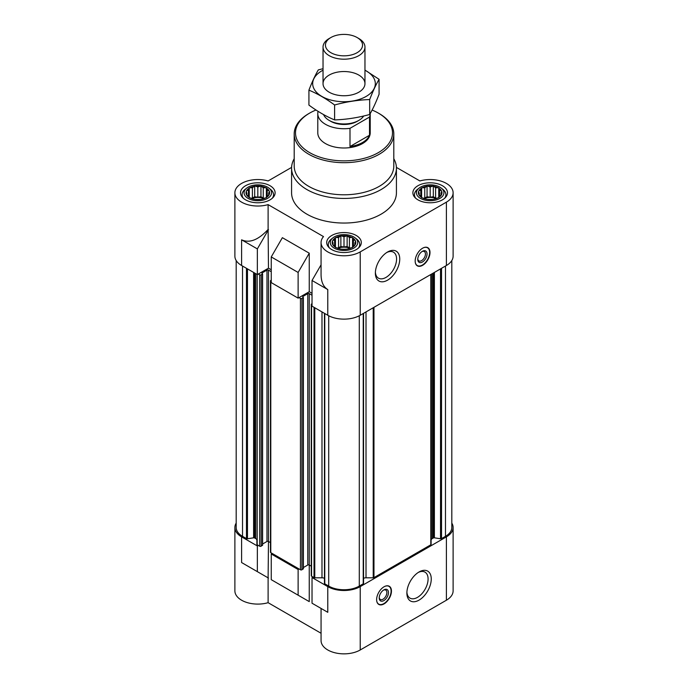 <?xml version="1.0" encoding="UTF-8"?>
<svg xmlns="http://www.w3.org/2000/svg" width="688" height="688" viewBox="0 0 688 688"><rect width="100%" height="100%" fill="white"/><g stroke="black" fill="none" stroke-linecap="round" stroke-linejoin="round"><path stroke-width="1.03" d="M369.516 117.055L349.994 128.329A26.213 15.136 180 0 1 317.787 113.597L317.787 132.861A26.213 15.136 0 0 0 333.972 146.845A26.213 15.136 0 0 0 362.533 143.56A26.213 15.136 0 0 0 370.213 132.861L370.213 113.597A26.213 15.136 180 0 1 369.516 117.055L369.516 135.252L349.994 146.527A26.213 15.136 0 0 0 369.516 135.252M263.246 187.798L261.406 186.302A11.799 6.811 180 0 1 265.749 187.747L263.246 187.798L263.246 198.058L260.95 196.734L260.95 186.035L257.819 186.964L255.308 186.13A11.799 6.811 180 0 1 260.322 186.13M252.393 187.798L249.882 187.747A11.799 6.811 180 0 1 254.225 186.302L252.393 187.798L252.393 198.058L251.103 198.256M248.42 190.094L246.579 190.714A11.799 6.811 180 0 1 249.09 188.202L248.42 190.094L248.42 196.364L249.09 197.361A11.799 6.811 180 0 1 246.579 194.859L248.42 196.364M246.958 193.225L246.287 194.231A11.799 6.811 180 0 1 246.287 191.341L246.958 195.194M252.393 198.66L254.225 199.271A11.799 6.811 180 0 1 249.882 197.826L252.393 198.66M257.819 199.494L260.322 199.443A11.799 6.811 180 0 1 255.308 199.443L257.819 199.494M263.246 198.66L265.749 197.826A11.799 6.811 180 0 1 261.406 199.271L263.246 198.66M267.219 196.364L269.051 194.859A11.799 6.811 180 0 1 266.548 197.361L267.219 196.364L267.219 190.094L266.376 187.841L265.749 187.747M268.673 193.225L269.343 191.341A11.799 6.811 180 0 1 269.343 194.231L268.673 193.225L268.673 195.194M435.607 187.798L433.775 186.302A11.799 6.811 180 0 1 438.118 187.747L435.607 187.798L435.607 198.058L433.32 196.734L433.32 186.035L430.181 186.964L427.678 186.13A11.799 6.811 180 0 1 432.692 186.13M424.754 187.798L422.251 187.747A11.799 6.811 180 0 1 426.594 186.302L424.754 187.798L424.754 198.058L423.464 198.256M420.781 190.094L418.949 190.714A11.799 6.811 180 0 1 421.452 188.202L420.781 190.094L420.781 196.364L421.452 197.361A11.799 6.811 180 0 1 418.949 194.859L420.781 196.364M419.327 193.225L418.657 194.231A11.799 6.811 180 0 1 418.657 191.341L419.327 195.194M424.754 198.66L426.594 199.271A11.799 6.811 180 0 1 422.251 197.826L424.754 198.66M430.181 199.494L432.692 199.443A11.799 6.811 180 0 1 427.678 199.443L430.181 199.494M435.607 198.66L438.118 197.826A11.799 6.811 180 0 1 433.775 199.271L435.607 198.66M439.58 196.364L441.421 194.859A11.799 6.811 180 0 1 438.91 197.361L439.58 196.364L439.58 190.094L438.746 187.841L438.118 187.747M441.042 193.225L441.713 191.341A11.799 6.811 180 0 1 441.713 194.231L441.042 193.225L441.042 195.194M349.427 237.558L347.595 236.053A11.799 6.811 180 0 1 351.929 237.506L349.427 237.558L349.427 247.818L347.13 246.493L347.13 235.795L344 236.724L341.497 235.889A11.799 6.811 180 0 1 346.503 235.889M338.573 237.558L336.071 237.506A11.799 6.811 180 0 1 340.405 236.053L338.573 237.558L338.573 247.818L337.283 248.015M334.6 239.854L332.768 240.473A11.799 6.811 180 0 1 335.271 237.962L334.6 239.854L334.6 246.123L335.271 247.121A11.799 6.811 180 0 1 332.768 244.618L334.6 246.123M333.147 242.984L332.476 243.991A11.799 6.811 180 0 1 332.476 241.092L333.147 244.945M338.573 248.411L340.405 249.03A11.799 6.811 180 0 1 336.071 247.585L338.573 248.411M344 249.254L346.503 249.194A11.799 6.811 180 0 1 341.497 249.194L344 249.254M349.427 248.411L351.929 247.585A11.799 6.811 180 0 1 347.595 249.03L349.427 248.411M353.4 246.123L355.232 244.618A11.799 6.811 180 0 1 352.729 247.121L353.4 246.123L353.4 239.854L352.557 237.601L351.929 237.506M354.853 242.984L355.524 241.092A11.799 6.811 180 0 1 355.524 243.991L354.853 242.984L354.853 244.945M431.109 540.218A3.93 2.27 0 0 1 432.262 538.609L433.371 537.973A1.049 0.602 0 0 1 434.386 537.818L440.526 538.764A1.049 0.602 0 0 0 441.533 538.609L445.471 536.33A21.62 12.487 0 0 0 451.81 527.507L451.81 260.546M363.539 578.307A3.93 2.27 0 0 1 366.016 577.8L373.223 577.8A1.049 0.602 0 0 0 373.962 577.619L430.8 544.801A1.049 0.602 0 0 0 431.109 544.38L431.109 274.323M324.495 583.235A1.049 0.602 0 0 0 324.461 583.39A1.049 0.602 0 0 0 324.77 583.82L328.709 586.09A21.62 12.487 0 0 0 359.291 586.09L363.23 583.82A1.049 0.602 0 0 0 363.539 583.39A1.049 0.602 0 0 0 363.505 583.235M324.461 578.307A3.93 2.27 0 0 0 321.984 577.8L321.984 311.905M327.78 586.623L327.78 612.311L321.064 608.433L321.064 640.614A22.936 13.244 0 0 0 335.219 652.843A22.936 13.244 0 0 0 360.22 649.979L360.22 586.623A22.936 13.244 0 0 1 327.78 586.623L312.025 577.533L312.954 577L314.038 577.619A1.049 0.602 0 0 0 314.777 577.8L321.984 577.8M360.22 586.623L446.4 536.872A22.936 13.244 0 0 0 453.117 527.507A22.936 13.244 0 0 0 451.81 523.095M299.056 568.967L298.128 569.509L271.253 553.986L272.181 553.453L300.441 569.776A1.049 0.602 0 0 0 301.929 569.776L303.227 568.598M236.19 260.546L236.19 527.507A21.62 12.487 0 0 0 242.529 536.33L246.467 538.609A1.049 0.602 0 0 0 247.474 538.764L253.614 537.818A1.049 0.602 0 0 1 254.629 537.973L255.738 538.609A3.93 2.27 0 0 1 256.891 540.218L256.891 544.38A1.049 0.602 0 0 0 257.2 544.801L258.275 545.429L257.355 545.962L241.6 536.872L241.6 562.552L268.114 577.86L268.114 602.688L321.064 633.261M236.19 523.095A22.936 13.244 0 0 0 234.883 527.507A22.936 13.244 0 0 0 241.6 536.872M327.78 612.311L312.025 603.213L312.025 577.533M271.253 553.986L271.253 579.674L309.247 601.613L282.372 586.09M298.128 595.189L298.128 569.509M360.22 649.979L446.4 600.22A22.936 13.244 0 0 0 453.117 590.854L453.117 527.507M234.883 527.507L234.883 590.854A22.936 13.244 0 0 0 268.114 602.688M309.247 601.613L309.247 565.011A1.049 0.602 0 0 0 307.768 565.011L307.768 293.638L302.763 296.528M268.114 577.86L268.475 541.473A1.049 0.602 0 0 0 266.987 541.473L266.987 270.1L261.982 272.99M271.253 269.773L268.475 268.174L257.355 274.589L241.6 265.499A22.936 13.244 0 0 1 234.883 256.134L234.883 192.786A22.936 13.244 0 0 0 268.114 204.62L323.506 236.595A22.936 13.244 0 0 0 321.064 242.546A22.936 13.244 0 0 0 335.219 254.775A22.936 13.244 0 0 0 360.22 251.903L446.4 202.152A22.936 13.244 0 0 0 453.117 192.786A22.936 13.244 0 0 0 419.886 180.953L396.408 167.399M312.025 293.32L309.247 291.712L298.128 298.136L271.253 282.622L271.253 256.934L298.128 272.448L309.247 253.193L282.372 237.678L271.253 256.934M321.064 264.828L312.025 280.48L327.78 289.571L327.78 315.259A22.936 13.244 0 0 0 360.22 315.259L446.4 265.499A22.936 13.244 0 0 0 453.117 256.134L453.117 192.786M327.78 315.259L312.025 306.16L312.025 280.48M327.78 289.571C323.403 286.879 321.167 281.934 321.064 274.727L321.064 242.546M298.128 298.136L298.128 272.448M268.475 268.174L268.114 229.439C258.361 239.966 249.52 243.423 241.6 239.811L241.6 265.499M268.114 229.439L268.114 204.62M291.592 167.399L268.114 180.953A22.936 13.244 0 0 0 234.883 192.786M309.247 291.712L309.247 253.193M422.587 248.213A10.483 6.054 120 0 0 415.733 257.458A10.483 6.054 120 0 0 417.341 265.852A10.483 6.054 120 0 0 422.587 265.336A10.483 6.054 120 0 0 429.432 256.099A10.483 6.054 120 0 0 427.824 247.697A10.483 6.054 120 0 0 422.587 248.213M387.559 280.162A17.243 9.959 -60 0 1 375.364 273.127A17.243 9.959 -60 0 1 387.559 252.006A17.243 9.959 -60 0 1 399.745 259.049A17.243 9.959 -60 0 1 387.559 280.162M393.803 158.722A52.426 30.263 180 0 1 396.426 168.173L396.426 192.786A52.426 30.263 180 0 1 344 223.05A52.426 30.263 180 0 1 291.574 192.786L291.574 168.173A52.426 30.263 180 0 1 294.197 158.722M442.418 185.726A17.303 9.985 180 0 1 447.484 192.786A17.303 9.985 180 0 1 430.181 202.771A17.303 9.985 180 0 1 412.886 192.786A17.303 9.985 180 0 1 423.567 183.558A17.303 9.985 180 0 1 442.418 185.726M270.049 185.726A17.303 9.985 180 0 1 275.114 192.786A17.303 9.985 180 0 1 257.819 202.771A17.303 9.985 180 0 1 240.516 192.786A17.303 9.985 180 0 1 251.197 183.558A17.303 9.985 180 0 1 270.049 185.726M356.229 235.477A17.303 9.985 180 0 1 361.303 242.546A17.303 9.985 180 0 1 344 252.53A17.303 9.985 180 0 1 326.697 242.546A17.303 9.985 180 0 1 337.378 233.318A17.303 9.985 180 0 1 356.229 235.477M257.355 274.589L257.355 248.91L241.6 239.811M257.355 248.91L268.475 229.646M258.275 274.056L259.668 274.856A1.049 0.602 0 0 0 261.156 274.856L262.601 273.893L261.982 273.42M270.479 542.634L268.475 541.473L268.475 270.1A1.049 0.602 0 0 0 266.987 270.1M268.475 270.1L271.253 271.7M271.253 280.154L270.788 280.42A1.049 0.602 0 0 0 270.479 280.85A1.049 0.602 0 0 0 270.788 281.28L271.253 281.547M299.056 297.603L300.441 298.403A1.049 0.602 0 0 0 301.929 298.403L303.382 297.44L302.763 296.958M311.26 566.172L309.247 565.011L309.247 293.638A1.049 0.602 0 0 0 307.768 293.638M309.247 293.638L312.025 295.247M312.025 303.7L311.561 303.967A1.049 0.602 0 0 0 311.26 304.397A1.049 0.602 0 0 0 311.561 304.818L312.025 305.094M262.446 545.059L261.156 546.229A1.049 0.602 0 0 1 259.668 546.229L258.275 545.429M262.601 544.002L266.987 541.473M270.479 280.85L270.479 552.223A1.049 0.602 0 0 0 270.788 552.653L272.181 553.453M303.382 567.548L307.768 565.011M311.26 304.397L311.26 575.77A1.049 0.602 0 0 0 311.561 576.191L312.954 577M384.033 586.787A10.483 6.054 120 0 0 377.187 596.023A10.483 6.054 120 0 0 378.796 604.425A10.483 6.054 120 0 0 389.279 598.379A10.483 6.054 120 0 0 389.279 586.271A10.483 6.054 120 0 0 384.033 586.787M419.061 600.117A17.243 9.959 -60 0 1 406.875 593.082A17.243 9.959 -60 0 1 419.061 571.96A17.243 9.959 -60 0 1 431.256 579.004A17.243 9.959 -60 0 1 419.061 600.117M268.475 578.066L241.6 562.552M257.355 571.651L257.355 545.962M353.718 236.93A13.751 7.938 180 0 1 355.068 237.833A13.751 7.938 180 0 1 353.219 248.428A13.751 7.938 180 0 1 334.781 248.428A13.751 7.938 180 0 1 332.932 237.833A13.751 7.938 180 0 1 353.718 236.93M352.729 237.962A11.799 6.811 180 0 1 355.232 240.473L353.4 239.854M355.524 241.092L355.232 240.473M355.232 244.618L355.524 243.991M351.929 247.585L352.729 247.121M346.503 249.194L347.595 249.03M340.405 249.03L341.497 249.194M335.271 247.121L336.071 247.585M332.476 243.991L332.768 244.618M332.768 240.473L332.476 241.092M336.071 237.506L335.271 237.962M341.497 235.889L340.405 236.053M347.595 236.053L347.13 235.795M355.068 237.833L356.659 239.08A15.729 9.082 180 0 1 359.729 244.472A15.729 9.082 180 0 1 358.491 247.998M329.509 247.998A15.729 9.082 180 0 1 328.271 244.472A15.729 9.082 180 0 1 331.341 239.08L332.932 237.833M439.907 187.17A13.751 7.938 180 0 1 441.249 188.073A13.751 7.938 180 0 1 439.408 198.669A13.751 7.938 180 0 1 420.961 198.669A13.751 7.938 180 0 1 419.121 188.073A13.751 7.938 180 0 1 439.907 187.17M438.91 188.202A11.799 6.811 180 0 1 441.421 190.714L439.58 190.094M441.713 191.341L441.421 190.714M441.421 194.859L441.713 194.231M438.118 197.826L438.91 197.361M432.692 199.443L433.775 199.271M426.594 199.271L427.678 199.443M421.452 197.361L422.251 197.826M418.657 194.231L418.949 194.859M418.949 190.714L418.657 191.341M422.251 187.747L421.452 188.202M427.678 186.13L426.594 186.302M433.775 186.302L433.32 186.035M441.249 188.073L442.84 189.32A15.729 9.082 180 0 1 445.91 194.713A15.729 9.082 180 0 1 444.672 198.239M415.698 198.239A15.729 9.082 180 0 1 414.46 194.713A15.729 9.082 180 0 1 417.521 189.32L419.121 188.073M267.537 187.17A13.751 7.938 180 0 1 268.879 188.073A13.751 7.938 180 0 1 267.039 198.669A13.751 7.938 180 0 1 248.592 198.669A13.751 7.938 180 0 1 246.751 188.073A13.751 7.938 180 0 1 267.537 187.17M266.548 188.202A11.799 6.811 180 0 1 269.051 190.714L267.219 190.094M269.343 191.341L269.051 190.714M269.051 194.859L269.343 194.231M265.749 197.826L266.548 197.361M260.322 199.443L261.406 199.271M254.225 199.271L255.308 199.443M249.09 197.361L249.882 197.826M246.287 194.231L246.579 194.859M246.579 190.714L246.287 191.341M249.882 187.747L249.09 188.202M255.308 186.13L254.225 186.302M261.406 186.302L260.95 186.035M268.879 188.073L270.479 189.32A15.729 9.082 180 0 1 273.54 194.713A15.729 9.082 180 0 1 272.302 198.239M243.328 198.239A15.729 9.082 180 0 1 242.09 194.713A15.729 9.082 180 0 1 245.16 189.32L246.751 188.073M352.557 247.482L352.557 237.601M350.717 248.015L349.427 247.818M347.13 246.493L344 246.975L344 236.724M344 246.975L340.87 246.493L340.87 235.795M340.87 246.493L338.573 247.818M335.443 247.482L335.443 237.601M349.951 248.265A10.483 6.054 0 0 0 338.049 248.265M438.746 197.731L438.746 187.841M436.897 198.256L435.607 198.058M433.32 196.734L430.181 197.215L430.181 186.964M430.181 197.215L427.05 196.734L427.05 186.035M427.05 196.734L424.754 198.058M421.624 197.731L421.624 187.841M436.132 198.505A10.483 6.054 0 0 0 424.229 198.505M266.376 197.731L266.376 187.841M264.536 198.256L263.246 198.058M260.95 196.734L257.819 197.215L257.819 186.964M257.819 197.215L254.68 196.734L254.68 186.035M254.68 196.734L252.393 198.058M249.254 197.731L249.254 187.841M263.771 198.505A10.483 6.054 0 0 0 251.868 198.505M372.113 110.054A48.487 27.993 180 0 1 378.288 113.064L378.288 113.064A48.487 27.993 180 0 1 378.288 152.659A48.487 27.993 180 0 1 309.712 152.659A48.487 27.993 180 0 1 309.712 113.064A48.487 27.993 180 0 1 315.99 110.011M379.217 113.597L378.288 113.064L379.217 113.597A49.803 28.75 180 0 1 393.803 133.928A49.803 28.75 180 0 1 344 162.686A49.803 28.75 180 0 1 294.197 133.928A49.803 28.75 180 0 1 308.783 113.597L309.712 113.064M393.803 133.928L393.803 166.032A49.803 28.75 180 0 1 344 194.79A49.803 28.75 180 0 1 294.197 166.032L294.197 133.928M396.426 168.173A52.426 30.263 180 0 1 344 198.436A52.426 30.263 180 0 1 291.574 168.173M386.733 252.513A14.998 8.66 -60 0 1 393.467 252.178A14.998 8.66 -60 0 1 395.772 264.201A14.998 8.66 -60 0 1 385.968 277.419A14.998 8.66 -60 0 1 378.469 278.158A14.998 8.66 -60 0 1 375.39 272.164M423.309 247.835A10.251 5.917 -60 0 1 428.125 248.23A10.251 5.917 -60 0 1 428.908 256.59A10.251 5.917 -60 0 1 422.398 265.043A10.251 5.917 -60 0 1 417.951 265.852L416.928 265.516A10.483 6.054 -60 0 1 416.816 265.482M427.239 247.422A10.483 6.054 -60 0 1 427.325 247.499L428.125 248.23M417.951 265.852A10.251 5.917 -60 0 1 415.208 261.879M422.398 262.016A6.553 3.784 -60 0 1 417.762 259.342A6.553 3.784 -60 0 1 422.398 251.318A6.553 3.784 -60 0 1 427.033 253.992A6.553 3.784 -60 0 1 422.398 262.016M421.976 251.584A5.418 3.13 -60 0 1 424.307 251.516A5.418 3.13 -60 0 1 425.141 255.859A5.418 3.13 -60 0 1 421.598 260.632A5.418 3.13 -60 0 1 418.889 260.898A5.418 3.13 -60 0 1 417.788 258.851M418.244 572.468A14.998 8.66 -60 0 1 424.978 572.132A14.998 8.66 -60 0 1 427.274 584.155A14.998 8.66 -60 0 1 417.478 597.373A14.998 8.66 -60 0 1 409.979 598.113A14.998 8.66 -60 0 1 406.9 592.119M379.234 597.416A5.418 3.13 120 0 0 380.335 599.472A5.418 3.13 120 0 0 385.753 596.341A5.418 3.13 120 0 0 385.753 590.089A5.418 3.13 120 0 0 383.431 590.158M383.852 589.891L383.852 589.891A6.553 3.784 120 0 0 379.217 597.915A6.553 3.784 120 0 0 383.852 600.59A6.553 3.784 120 0 0 388.479 592.566A6.553 3.784 120 0 0 383.852 589.891M376.654 600.452A10.251 5.917 120 0 0 379.398 604.425A10.251 5.917 120 0 0 388.978 598.199A10.251 5.917 120 0 0 389.571 586.804A10.251 5.917 120 0 0 384.764 586.408M378.262 604.055A10.483 6.054 120 0 0 378.374 604.09L379.398 604.425M389.571 586.804L388.78 586.073A10.483 6.054 120 0 0 388.694 585.995M349.994 128.329L349.994 146.527M317.787 113.597A26.213 15.136 180 0 1 318.08 111.353M363.694 115.997A20.967 12.109 180 0 1 358.826 120.409L357.304 121.286A18.817 10.862 180 0 1 330.696 121.286L329.174 120.409A20.967 12.109 180 0 1 323.584 114.604M358.826 120.409A20.967 12.109 180 0 1 329.174 120.409M358.826 38.519L357.124 37.539A18.559 10.716 180 0 1 357.124 52.692A18.559 10.716 180 0 1 330.876 52.692A18.559 10.716 180 0 1 330.876 37.539A18.559 10.716 180 0 1 357.124 37.539L358.826 38.519A20.967 12.109 180 0 1 364.967 47.085A20.967 12.109 180 0 1 344 59.194A20.967 12.109 180 0 1 323.033 47.085A20.967 12.109 180 0 1 329.174 38.519L330.876 37.539M364.967 70.202A31.321 18.086 180 0 1 366.145 96.423A31.321 18.086 180 0 1 321.287 96.088A31.321 18.086 180 0 1 323.033 70.202M358.826 92.201A20.967 12.109 180 0 1 329.174 92.201A20.967 12.109 180 0 1 329.174 75.078A20.967 12.109 180 0 1 358.826 75.078A20.967 12.109 180 0 1 358.826 92.201L358.826 92.201M323.033 68.697L318.32 69.901C315.181 75.25 312.051 82.001 308.921 90.154C317.366 93.637 325.931 98.582 334.6 104.989C346.296 101.772 357.984 99.966 369.68 99.554C372.819 91.401 375.949 84.65 379.079 79.301L364.967 70.107M379.079 79.301L379.079 94.239C375.949 102.392 372.819 109.143 369.68 114.492C357.984 117.7 346.296 119.514 334.6 119.918C326.146 116.444 317.589 111.499 308.921 105.092L308.921 90.154M369.68 99.554L369.68 114.492M334.6 104.989L334.6 119.918M446.4 600.22L446.4 536.872M446.4 265.499L446.4 202.152M360.22 315.259L360.22 251.903M242.529 536.33L242.529 266.032M246.467 538.609L246.467 268.303M247.474 538.764L247.474 268.888M253.614 537.818L253.614 272.439M254.629 537.973L254.629 273.024M255.738 538.609L255.738 273.661M257.2 544.801L257.2 274.503M259.668 546.229L259.668 274.856M261.156 546.229L261.156 274.856M262.446 545.481L262.446 274.108M270.788 552.653L270.788 281.28M300.441 569.776L300.441 298.403M301.929 569.776L301.929 298.403M303.227 569.028L303.227 297.655M311.561 576.191L311.561 304.818M314.038 577.619L314.038 307.321M314.777 577.8L314.777 307.751M324.77 583.82L324.77 313.513M328.709 586.09L328.709 315.758M359.291 586.09L359.291 315.758M363.23 583.82L363.23 313.513M366.016 577.8L366.016 311.905M373.223 577.8L373.223 307.751M373.962 577.619L373.962 307.321M430.8 544.801L430.8 274.503M432.262 538.609L432.262 273.661M433.371 537.973L433.371 273.024M434.386 537.818L434.386 272.439M440.526 538.764L440.526 268.888M441.533 538.609L441.533 268.303M445.471 536.33L445.471 266.032M262.601 545.266L262.601 273.893M303.382 568.813L303.382 297.44M324.461 583.39L324.461 313.341M363.539 583.39L363.539 313.341M328.271 244.472L328.271 246.708M359.729 244.472L359.729 246.708M414.46 194.713L414.46 196.949M445.91 194.713L445.91 196.949M242.09 194.713L242.09 196.949M273.54 194.713L273.54 196.949M323.033 47.085L323.033 83.635M364.967 47.085L364.967 83.635"/></g></svg>
